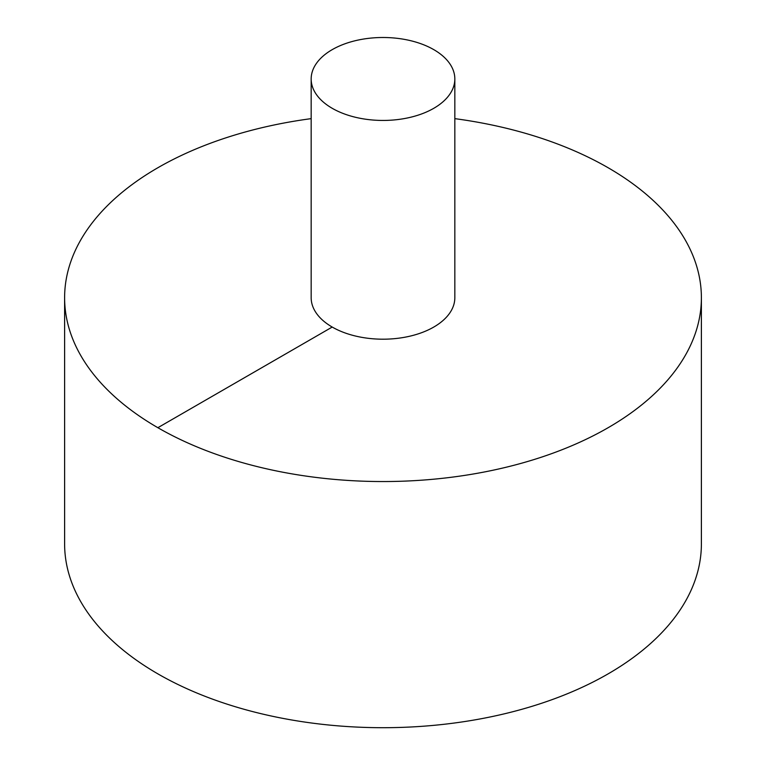 <?xml version="1.0" encoding="UTF-8"?>
<svg xmlns="http://www.w3.org/2000/svg" width="766" height="766" viewBox="0 0 766 766"><rect width="100%" height="100%" fill="white"/><g stroke="black" fill="none" stroke-linecap="round" stroke-linejoin="round"><path stroke-width="1.15" d="M311.168 118.644A318.388 183.821 0 0 0 157.863 167.744A318.388 183.821 0 0 0 64.612 297.725L64.612 543.879A318.388 183.821 0 0 0 383 727.7A318.388 183.821 0 0 0 701.388 543.879L701.388 297.725A318.388 183.821 0 0 0 454.832 118.644M64.612 297.725A318.388 183.821 0 0 0 383 481.546A318.388 183.821 0 0 0 701.388 297.725M311.168 78.975L311.168 297.725A71.832 41.469 0 0 0 383 339.194A71.832 41.469 0 0 0 454.832 297.725L454.832 78.975A71.832 41.469 0 0 0 410.49 40.655A71.832 41.469 0 0 0 332.205 49.646A71.832 41.469 0 0 0 311.168 78.975A71.832 41.469 0 0 0 383 120.444A71.832 41.469 0 0 0 454.832 78.975M157.863 427.706L332.205 327.053"/></g></svg>
